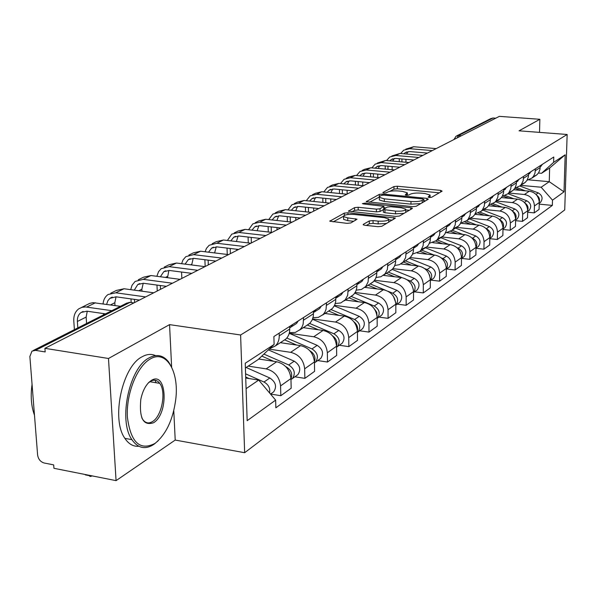 <?xml version="1.0" encoding="UTF-8"?>
<svg xmlns="http://www.w3.org/2000/svg" width="597" height="597" viewBox="0 0 597 597"><rect width="100%" height="100%" fill="white"/><g stroke="black" fill="none" stroke-linecap="round" stroke-linejoin="round"><path stroke-width="0.9" d="M429.228 197.495L431.661 197.256L442.131 191.159L440.661 190.361L397.356 186.242L393.953 186.562L382.856 192.503L383.796 193.062L386.222 192.831L387.677 192.047C390.177 190.995 393.856 190.644 398.721 190.988L402.333 191.338L407.363 192.831L405.251 194.928L406.363 195.264L408.796 195.025L410.206 194.234C412.661 193.174 416.348 192.816 421.266 193.159L424.93 193.518L430.116 195.07L428.086 197.144L429.228 197.495M363.364 224.315L363.163 224.756L364.782 225.263L377.998 226.688L381.796 226.293L395.43 218.062L347.954 212.756L344.268 213.122L329.805 221.188L347.014 223.353L350.805 222.965L357.036 219.203L347.738 217.89L343.566 216.607C343.782 214.875 347.282 214.159 354.058 214.457L384.281 217.621L388.669 218.995C388.423 220.718 384.923 221.427 378.162 221.121L373.05 220.577L369.304 220.957L363.364 224.315L363.372 224.92M240.606 334.984L169.548 324.626L108.482 358.484L44.909 348.335L499.346 116.363L539.867 119.288L519.062 130.825L567.15 134.482L240.606 334.984L244.658 452.713L564.732 209.913L567.15 134.482M412.579 206.644L416.154 206.286L428.318 199.204L426.848 198.368L382.789 194.062L379.304 194.398L366.215 201.667L412.579 206.644M412.191 208.592L399.408 216.039L395.729 216.412L348.461 211.181L354.536 207.637L358.163 207.278L376.394 209.144L380.02 208.786L383.923 206.338L363.491 203.95L362.409 203.622L365.058 203.107L410.721 207.719L412.37 208.226L412.191 208.592M108.482 358.484L116.072 480.637L53.939 468.302L53.678 464.884L44.215 463.018C40.499 461.877 38.298 459.212 37.611 455.011L29.872 356.491L31.954 351.155L35.514 350.372L45.178 351.924L44.909 348.335M116.072 480.637L175.212 440.064L244.658 452.713M456.906 135.773L490.697 118.646L493.077 118.005L458.496 135.571L457.212 137.862M495.734 118.199L493.077 118.005M539.516 132.377L539.867 119.288M533.121 176.831L536.86 174.824L538.725 172.615L540.001 169.332L540.248 165.69M509.002 193.055L524.412 194.503C530.629 195.726 533.964 199.54 534.427 205.958L539.263 202.532C538.807 196.174 535.494 192.391 529.33 191.182L513.726 189.734M539.263 202.532L539.076 209.405L534.248 212.883L527.658 212.233M535.39 168.809L535.009 173.063L533.539 176.279L531.987 178.018L527.039 180.279M534.427 205.958L534.248 212.883M521.308 184.525L525.188 182.458L527.076 180.212L528.375 176.861L528.621 173.152M515.592 220.666L522.487 221.368L527.524 217.733L527.696 210.726C527.218 204.241 523.838 200.376 517.562 199.129L501.405 197.585M523.547 176.406L523.166 180.749L521.323 184.503L520.099 185.794L514.942 188.107M496.741 201.077L512.427 202.592C518.756 203.861 522.166 207.763 522.651 214.301L522.487 221.368M508.965 192.555L513.002 190.436L514.92 188.145L516.226 184.734L516.472 180.943M502.98 229.479L510.204 230.233L515.465 226.435L515.621 219.286C515.121 212.666 511.674 208.711 505.271 207.428L488.48 205.778M511.166 184.346L510.793 188.771L508.92 192.607L507.681 193.921L502.301 196.286M483.936 209.457L499.913 211.047C506.36 212.353 509.838 216.345 510.353 223.024L510.204 230.233M496.062 200.943L500.264 198.771L502.211 196.435L503.54 192.958L503.771 189.092M489.786 238.681L497.361 239.494L502.861 235.524L503.002 228.233C502.48 221.472 498.95 217.427 492.435 216.092L474.913 214.323M498.226 192.644L497.853 197.167L495.958 201.077L494.697 202.413L489.077 204.831M470.548 218.211L486.824 219.883C493.398 221.233 496.958 225.315 497.495 232.136L497.361 239.494M482.555 209.726L486.936 207.495L488.577 205.637L490.115 202.189L490.488 197.614M475.973 248.307L483.921 249.188L489.682 245.039L489.809 237.584C489.249 230.681 485.652 226.539 479.003 225.159L460.645 223.248M484.674 201.338L484.309 205.958L482.391 209.943L481.107 211.308L475.227 213.771M456.548 227.375L473.137 229.129C479.839 230.524 483.473 234.711 484.04 241.673L483.921 249.188M468.406 218.92L472.973 216.629L474.645 214.741L476.205 211.219L476.563 206.54M461.593 258.404L469.846 259.344L475.876 254.994L475.988 247.382C475.399 240.33 471.72 236.084 464.944 234.658L447.198 232.755M470.473 210.45L470.115 215.166L468.167 219.233L466.869 220.621L460.705 223.136M441.884 236.972L458.794 238.807C465.623 240.263 469.346 244.546 469.943 251.665L469.846 259.344M453.563 228.561L458.339 226.203L460.033 224.278L461.615 220.681L461.974 215.905M446.668 269.001L455.078 269.993L461.414 265.426L461.503 257.65C460.884 250.442 457.115 246.091 450.205 244.606L432.795 242.68M455.578 220.002L455.227 224.83L453.25 228.979L451.929 230.397L445.466 232.957M426.512 247.031L443.75 248.964C450.72 250.471 454.526 254.867 455.16 262.143L455.078 269.993M437.982 238.673L442.974 236.255L444.698 234.293L446.295 230.621L446.646 225.733M430.997 280.127L439.579 281.172L446.235 276.381L446.295 268.426C445.646 261.053 441.787 256.591 434.735 255.053L417.325 253.068M439.929 230.039L439.586 234.979L437.586 239.218L436.243 240.666L429.444 243.27M410.229 257.576L427.959 259.628C435.071 261.195 438.967 265.702 439.638 273.15L439.579 281.172M421.594 249.307L426.825 246.822L428.579 244.822L430.198 241.069L430.541 236.061M414.527 291.829L423.288 292.926L430.28 287.881L430.325 279.747C429.631 272.202 425.683 267.628 418.482 266.023L400.863 263.949M423.474 240.598L423.139 245.651L421.109 249.986L419.743 251.456L412.587 254.098M392.93 268.635L411.355 270.837C418.624 272.463 422.609 277.09 423.318 284.717L423.288 292.926M407.258 259.628L410.326 257.479L412.303 254.703L413.4 251.359L413.587 246.942M397.199 304.134L406.147 305.298L413.505 299.985L413.52 291.664C412.788 283.933 408.744 279.232 401.385 277.568L383.371 275.374M406.139 251.718L405.639 257.583L403.333 261.852L399.438 264.672L394.826 265.501M374.618 280.254L393.886 282.635C401.303 284.329 405.393 289.082 406.147 296.888L406.147 305.298M389.304 271.374L392.423 269.187L394.438 266.352L395.542 262.926L395.714 258.404M378.931 317.104L388.072 318.335L395.833 312.731L395.818 304.209C395.042 296.291 390.893 291.463 383.378 289.732L364.834 287.388M387.863 263.441L387.371 269.448L385.035 273.814L380.953 276.739L376.08 277.501M355.208 292.478L375.468 295.075C383.05 296.836 387.244 301.716 388.043 309.724L388.072 318.335M370.364 283.769L373.543 281.538L375.588 278.642L376.7 275.135L376.856 270.493M359.663 330.79L368.998 332.096L377.192 326.178L377.14 317.447C376.319 309.328 372.065 304.366 364.386 302.552L345.439 300.082M368.565 275.821L368.08 281.978L365.715 286.448L361.439 289.47L356.26 290.164M334.581 305.351L356.028 308.194C363.782 310.037 368.08 315.059 368.931 323.268L368.998 332.096M350.342 296.873L353.581 294.597L355.663 291.627L356.782 288.038L356.924 283.284M339.29 345.253L348.842 346.633L357.506 340.38L357.416 331.432C356.536 323.104 352.17 317.992 344.32 316.104L324.962 313.477M348.148 288.911L347.685 295.231L345.282 299.806L340.79 302.94L335.283 303.537M312.641 318.925L335.484 322.067C343.417 323.992 347.827 329.171 348.73 337.589L348.842 346.633M329.156 310.731L332.462 308.41L334.566 305.38L335.701 301.701L335.827 296.821M317.731 360.566L327.499 362.036L336.678 355.409L336.544 346.223C335.611 337.678 331.126 332.417 323.089 330.44L303.298 327.656M326.522 302.783L326.074 309.268L324.917 312.119L323.149 314.507L318.365 317.38L313.037 317.679M289.254 333.253L313.731 336.76C321.843 338.775 326.38 344.103 327.343 352.745L327.499 362.036M306.701 325.425L310.059 323.059L312.209 319.962L313.343 316.186L313.447 311.171M294.873 376.797L304.866 378.356L314.604 371.334L314.425 361.901C313.425 353.125 308.813 347.7 300.589 345.633L280.351 342.671M303.567 317.507L303.149 324.171L301.978 327.081L300.179 329.529L295.306 332.462L289.396 332.671M269.15 349.133L290.664 352.334C298.97 354.446 303.634 359.946 304.657 368.827L304.866 378.356M282.851 341.036L285.732 339.148C288.433 336.604 289.769 333.23 289.739 329.044L289.679 326.417M270.598 394.042L280.821 395.707L291.172 388.237L290.94 378.55C289.873 369.528 285.127 363.931 276.709 361.76L258.717 359.013M279.165 333.156L279.239 335.82C279.277 340.051 277.941 343.462 275.21 346.029L269.531 348.767M248.218 366.103L266.158 368.879C274.665 371.103 279.463 376.774 280.56 385.908L280.821 395.707M520.756 185.361L541.158 187.227L549.262 181.697L549.65 167.988L541.539 173.317L538.442 173.048M528.785 179.861L549.262 181.697L564.008 191.853L552.501 200.167L541.158 187.227M541.539 173.317L553.613 162.354L565.18 154.817L564.008 191.853M246.091 388.692L258.702 380.08L275.635 400.124L275.851 407.811L552.344 205.405L552.501 200.167M275.635 400.124L247.165 420.684L245.233 363.245L274.105 344.439L258.068 359.625L245.397 367.961M553.613 162.354L553.77 157.018L273.889 336.544L274.105 344.439M169.548 324.626L171.637 367.088M173.772 410.669L175.212 440.064M258.702 380.08L245.733 378.02M539.218 204.144L552.344 205.405M565.18 154.817L549.65 167.988M439.265 192.831L397.356 188.809L393.96 189.137L389.856 191.346M379.222 197.07L369.491 202.308M425.43 200.883L423.833 200.726M423.721 199.51L422.698 198.928L383.961 195.122L381.513 195.361L379.953 196.197L379.341 197.353L384.311 198.838L410.967 201.48C416.005 201.846 419.758 201.473 422.236 200.368L423.721 199.51L423.713 201.883M379.349 199.323L379.356 199.995L384.319 201.487L384.311 198.838M420.766 203.599L410.96 204.152L384.319 201.487M351.782 211.838L354.558 210.345L354.536 207.637M383.349 209.644L380.035 211.502L376.408 211.868L358.193 209.98L354.558 210.345M383.931 207.704L385.781 207.89M405.706 209.92L409.288 210.286M395.52 211.107C402.02 211.405 405.415 210.741 405.706 209.129L401.333 207.786L390.834 206.719L387.237 207.077L383.349 209.532L395.52 211.107L395.52 213.838L404.079 213.316M405.766 212.338L405.706 209.719M383.356 212.025L384.961 212.748L384.946 210.025M395.52 213.838L384.961 212.748M386.677 223.45L378.177 223.912L373.073 223.368L369.327 223.756L366.371 225.435M388.789 222.226L388.669 219.666M343.588 218.666L343.603 219.375L347.767 220.666L347.738 217.89M353.797 221.308L347.767 220.666M343.432 216.33L333.163 221.86M392.326 220.166L388.669 219.778M514.875 188.219L520.621 190.376M516.875 187.659L525.278 190.809M519.83 186.018L538.24 192.898C542.412 195.428 543.166 198.577 540.501 202.361L539.419 203.129M536.74 195.234C539.158 197.017 540.001 199.316 539.263 202.114M540.225 166.735L542.688 164.13M403.908 153.802L405.221 152.675L409.669 151.563L427.445 153.063M436.168 148.608L413.654 146.735L405.811 149.153M432.295 150.586L409.669 148.69L403.714 150.175L400.624 153.519M399.259 158.727L399.259 161.668M401.93 161.899L401.93 158.959M405.945 162.257L405.945 159.302M406.535 154.026L408.139 151.593M503.219 196.137L508.972 198.308M505.181 195.51L513.83 198.771M508.01 193.704L526.808 200.779C531.061 203.368 531.83 206.584 529.129 210.435L528.032 211.219M524.89 203.01C527.696 204.898 528.636 207.398 527.696 210.51M491.115 204.428L496.816 206.592M492.898 203.674L501.905 207.092M495.734 201.741L514.883 209.002C519.211 211.651 520.009 214.942 517.271 218.86L516.151 219.651M512.524 211.151C515.733 213.122 516.771 215.823 515.621 219.248M478.339 213.032L484.137 215.256M479.988 212.166L489.465 215.793M482.906 210.129L502.428 217.592C506.846 220.308 507.659 223.666 504.883 227.658L503.749 228.464M499.614 219.681C503.241 221.726 504.368 224.614 503.002 228.352M528.651 174.152L531.27 171.451M389.819 160.839L391.274 159.548L395.789 158.421L413.863 159.996M422.833 155.414L399.938 153.466L391.871 155.966M418.788 157.481L395.789 155.496L389.744 157.004L386.528 160.548M385.237 165.929L385.252 169.093M387.96 169.339L387.953 166.167M392.147 169.72L392.139 166.541M392.647 161.086L394.304 158.444M516.696 181.846L519.353 179.093M375.14 168.182L376.737 166.72L381.326 165.578L399.706 167.22M408.923 162.518L385.647 160.474L377.334 163.056M404.714 164.668L381.311 162.593L375.177 164.115L371.834 167.884M370.618 173.443L370.647 176.861M373.401 177.115L373.379 173.697M377.774 177.525L377.759 174.1M378.177 168.458L379.879 165.585M503.764 189.368L503.958 188.973M504.204 189.883L506.905 187.077M359.819 175.854L361.573 174.197L366.237 173.04L384.938 174.764M394.416 169.921L370.73 167.779L364.521 169.309L362.17 170.466M390.013 172.167L366.215 170.003L359.976 171.533L356.506 175.54M355.379 181.301L355.416 184.98M358.222 185.249L358.185 181.57M362.789 185.689L362.76 182.003M363.088 176.152L364.842 173.04M150.16 359.058C136.937 366.431 125.922 394.214 127.415 417.407C130.728 442.265 139.81 450.996 154.675 443.586L155.541 442.974C166.376 433.855 173.123 419.258 175.779 399.184C179.264 371.252 166.026 349.208 150.16 359.058M158.115 440.817L153.787 444.437C145.213 449.862 137.914 448.265 131.9 439.638C118.019 420.452 129.348 367.498 149.146 357.849C156.765 353.782 163.25 355.14 168.6 361.931L171.6 367.028M151.302 380.476C166.839 370.244 168.988 413.743 153.563 422.736C143.362 426.101 139.108 418.333 140.802 399.445C142.34 391.953 145.064 386.237 148.974 382.289L151.302 380.476M141.795 417.796L142.713 419.415C145.422 423.169 148.705 423.877 152.563 421.542C161.884 416.139 166.451 391.684 159.727 383.341C157.168 379.976 154.056 379.319 150.407 381.364L148.183 383.095M34.484 415.184C31.216 406.341 30.41 396.065 32.059 384.356M138.817 446.265C133.332 446.713 128.691 444.071 124.877 438.347C110.9 419.176 122.243 366.357 142.146 356.752C146.884 354.103 151.332 353.722 155.496 355.611M154.966 380.222L156.183 382.752M464.884 221.994L470.891 224.315M466.406 221.009L476.473 224.897M486.1 228.621L486.316 228.703C490.234 230.86 491.391 233.912 489.801 237.86M469.503 218.898L489.406 226.569C493.913 229.36 494.756 232.785 491.935 236.852L490.779 237.673M450.698 231.337L457.033 233.808M452.16 230.248L462.899 234.434M471.928 237.957L472.548 238.196C476.652 240.516 477.794 243.718 475.981 247.785M455.489 228.069L475.779 235.972C480.384 238.83 481.249 242.33 478.384 246.479L477.212 247.307M490.48 198.062L490.801 197.413M491.144 198.286L493.891 195.428M343.827 183.869L345.738 182.003L350.476 180.839L369.498 182.645M379.259 177.66L355.163 175.414L348.857 176.966L346.327 178.197M374.662 180.01L350.439 177.734L344.103 179.279L340.499 183.548M339.462 189.518L339.514 193.488M342.372 193.771L342.32 189.801M347.148 194.047L347.103 190.271M347.342 184.204L349.133 180.824M476.555 207.144L477.025 206.241M477.473 207.077L480.264 204.167M327.111 192.264L329.186 190.167L333.999 188.988L353.364 190.883M363.416 185.749L338.887 183.398L332.477 184.958L329.768 186.279M358.603 188.204L333.954 185.816L327.507 187.383L323.768 191.928M322.828 198.129L322.902 202.413M325.805 202.704L325.738 198.42M330.805 202.398L330.753 198.928M330.895 192.637L332.716 188.965M435.735 241.084L442.541 243.763M437.31 239.964L448.698 244.442M457.018 247.718L458.115 248.151C462.421 250.643 463.548 253.986 461.496 258.18M440.802 237.681L461.511 245.807C466.205 248.748 467.1 252.33 464.19 256.561L462.996 257.404M420.004 251.292L427.348 254.21M421.743 250.15L433.832 254.949M441.31 257.926L442.981 258.583C447.489 261.27 448.593 264.762 446.295 269.068M425.407 247.755L446.541 256.135C451.339 259.15 452.257 262.814 449.31 267.128L448.093 267.986M403.572 262.038L411.415 265.195M429.37 274.747L429.818 276.075M405.4 260.844L418.243 266.001M424.706 268.59L427.086 269.546C431.803 272.433 432.885 276.083 430.318 280.493M409.243 258.329L430.825 266.971C435.728 270.075 436.676 273.822 433.683 278.224L432.452 279.097M386.296 273.344L394.684 276.754M411.781 284.941L413.318 289.358M388.222 272.083L401.938 277.65M407.064 279.732L410.37 281.075C415.311 284.172 416.363 287.985 413.52 292.493M392.192 269.411L414.303 278.359C419.318 281.553 420.303 285.396 417.258 289.888L416.005 290.776M368.11 285.247L377.088 288.933M393.49 296.418L395.721 302.612M370.14 283.918L385.199 290.097M388.028 291.261L392.774 293.209C397.93 296.522 398.96 300.478 395.856 305.082L395.818 305.119M374.043 280.993L396.915 290.351C402.042 293.642 403.065 297.575 399.975 302.157L398.699 303.067M348.939 297.791L358.566 301.798M374.252 308.739L376.714 312.268L377.095 316.38M351.073 296.388L374.222 306C379.498 309.418 380.565 313.477 377.416 318.179L377.147 318.417M354.782 293.134L378.595 302.985C383.841 306.38 384.893 310.418 381.759 315.097L380.461 316.022M328.701 311.037L339.044 315.388M353.969 321.88C356.991 324.305 358.133 327.283 357.394 330.805M330.962 309.552L354.64 319.507C360.036 323.029 361.14 327.201 357.946 332.007L357.424 332.447M334.32 305.873L359.252 316.328C364.625 319.82 365.722 323.962 362.536 328.746L361.215 329.686M307.298 325.037L318.44 329.783M332.544 335.872C336.275 338.521 337.611 341.887 336.536 345.976M309.664 323.455L333.924 333.79C339.462 337.432 340.611 341.708 337.365 346.626L336.559 347.267M312.515 319.261L338.812 330.425C344.312 334.036 345.454 338.29 342.223 343.178L340.872 344.133M461.959 216.651L462.593 215.502M463.153 216.293L465.988 213.33M309.627 201.055L311.858 198.704L316.753 197.517L336.469 199.502M346.835 194.212L321.865 191.741L315.35 193.316L312.44 194.741M341.797 196.786L316.694 194.279L310.149 195.861L306.268 200.711M305.433 207.152L305.53 211.778M308.485 212.092L308.388 207.457M313.709 211.122L313.649 208.01M313.709 201.473L315.544 197.488M446.638 226.614L447.444 225.218M448.123 225.957L449.474 225.091L451.004 222.935M291.314 210.278L293.717 207.652L298.694 206.45L318.768 208.54M329.462 203.077L304.037 200.48L297.41 202.077L294.291 203.599M324.178 205.778L298.619 203.144L291.963 204.734L287.941 209.92M287.217 216.621L287.336 221.621M290.343 221.95L290.224 216.942M295.806 220.256L295.746 217.539M295.716 210.741L297.56 206.413M430.534 237.069L431.527 235.427M432.34 236.113L433.713 235.225L435.273 233.031M272.12 219.965L274.687 217.032L279.747 215.815L300.201 218.017M311.246 212.383L285.351 209.651L278.605 211.256L275.262 212.89M305.701 215.211L279.665 212.435L272.889 214.047L268.732 219.592M268.12 226.576L268.277 231.987M271.337 232.337L271.187 226.912M277.053 229.838L276.993 227.561M276.881 220.48L278.709 215.771M413.579 248.061L414.788 246.165M415.743 246.785L417.146 245.889L418.728 243.643M251.971 230.151L254.71 226.875L259.859 225.659L280.694 227.972M292.112 222.144L265.732 219.263L258.874 220.89L255.277 222.644M286.291 225.121L259.762 222.196L252.867 223.823L248.568 229.763M248.083 237.046L248.27 242.919M251.382 242.942L251.203 237.405M257.128 230.733L258.926 225.606M395.721 259.62L397.154 257.479M398.274 258.031L399.699 257.113L401.303 254.815M230.808 240.875L233.718 237.225L238.957 235.994L260.188 238.442M272.001 232.412L245.113 229.375L238.143 231.009L234.27 232.897M265.874 235.539L238.837 232.457L231.823 234.091L227.382 240.472M227.032 248.083L227.263 254.456M230.397 253.65L230.211 248.464M236.696 250.434L236.651 249.233M236.39 241.531L238.136 235.942M376.864 271.814L378.55 269.411M379.856 269.881L381.304 268.941L382.938 266.598M208.547 252.18L211.622 248.121L216.95 246.882L238.599 249.464M250.837 243.218L223.427 240.009L216.33 241.658L212.166 243.695M244.374 246.516L216.808 243.255L209.204 245.248L206.48 248.322L205.099 251.762M204.883 259.732L205.167 266.531M208.316 264.919L208.122 260.128M214.95 261.538L214.927 260.971M214.607 252.919L216.256 246.822M356.939 284.672L358.909 282.015M360.401 282.388L361.886 281.441L363.536 279.038M185.1 264.128L188.331 259.605L193.756 258.352L215.83 261.083M228.524 254.606L200.57 251.218L193.346 252.874L188.868 255.068M221.711 258.083L193.6 254.635L185.839 256.658L182.988 259.971L181.622 263.687M181.555 272.038L181.854 278.433M191.682 264.956L193.212 258.3M335.842 298.269L338.118 295.343M339.835 295.619L341.342 294.649L343.021 292.202M160.369 276.762L163.757 271.717L169.279 270.456L191.794 273.359M204.965 266.635L176.458 263.038L169.108 264.71L164.272 267.075M197.771 270.307L169.093 266.65L161.175 268.71L158.541 271.68L156.862 276.299M156.959 285.067L157.257 290.985M160.511 289.321L160.324 285.523M167.503 277.695L168.906 270.419M284.642 339.857L296.657 345.051M309.85 350.767C314.335 353.596 315.865 357.334 314.425 361.991M286.799 338.036L311.992 348.917C317.664 352.678 318.858 357.073 315.567 362.103L314.44 362.946M289.232 333.32L317.171 345.35C322.813 349.081 323.992 353.454 320.716 358.454L319.335 359.424M313.477 312.656L316.097 309.47M318.052 309.634L319.589 308.649L321.298 306.134M134.258 290.149L137.78 284.523L143.399 283.254L166.376 286.329M313.455 311.455L313.619 311.059M180.07 279.344L150.981 275.53L143.504 277.209L138.28 279.762M172.451 283.232L143.19 279.351L135.109 281.441L132.012 285.299L130.721 289.664M130.974 298.896L131.168 302.38M134.579 302.56L134.407 299.373M141.982 291.202L141.87 289.217L143.22 283.232M261.792 356.103L273.59 361.282M285.776 366.625L286.097 366.767C291.149 369.819 292.761 373.871 290.948 378.923M263.911 354.096L288.724 364.961C294.545 368.864 295.784 373.379 292.448 378.52L290.963 379.558M268.359 349.879L294.217 361.17C300.007 365.043 301.231 369.528 297.903 374.647L296.508 375.64M289.709 327.917L290.978 327.052L292.717 324.469M294.94 324.507L296.508 323.499L298.239 320.925M106.639 304.358L107.87 300.716L109.878 298.381L116.005 296.806L139.452 300.075M289.694 327.022L290.082 326.156M153.705 292.799L124.019 288.747L116.408 290.44L110.766 293.194M145.631 296.918L115.766 292.799L108.109 294.493C105.169 296.59 103.49 299.709 103.065 303.843M103.482 313.582L103.565 314.865M114.99 305.545L114.818 302.746L116.049 296.813M245.695 377.028L249.128 378.558M262.65 384.752L266.143 388.893M245.591 373.826L263.993 382.02C268.456 384.535 270.329 388.184 269.598 392.975M246.128 367.476L269.837 377.991C275.777 381.99 277.06 386.617 273.68 391.848L272.254 392.863M88.46 475.503L85.035 474.473M88.513 475.167L90.177 476.473L92.363 475.928M77.811 327.917L77.371 321.477C77.192 317.462 78.446 314.455 81.132 312.455L86.953 311.179L105.512 313.873M120.422 306.313L93.05 302.657L89.684 303.395L81.588 307.44M111.818 310.679L85.468 306.94L81.983 307.321L78.886 308.753C75.244 311.447 73.55 315.514 73.797 320.947L74.394 329.648M86.572 323.47L86.155 317.089L87.252 311.224M304.657 368.827L314.425 361.901M327.343 352.745L336.544 346.223M348.73 337.589L357.416 331.432M368.931 323.268L377.14 317.447M388.043 309.724L395.818 304.209M406.147 296.888L413.52 291.664M423.318 284.717L430.325 279.747M439.638 273.15L446.295 268.426M455.16 262.143L461.503 257.65M469.943 251.665L475.988 247.382M484.04 241.673L489.809 237.584M497.495 232.136L503.002 228.233M510.353 223.024L515.621 219.286M522.651 214.301L527.696 210.726M280.56 385.908L290.94 378.55M266.158 368.879L276.709 361.76M290.664 352.334L300.589 345.633M303.627 320.096L313.5 313.723M313.731 336.76L323.089 330.44M326.559 305.306L335.857 299.306M335.484 322.067L344.32 316.104M348.178 291.366L356.954 285.709M356.028 308.194L364.386 302.552M368.58 278.209L376.871 272.859M375.468 295.075L383.378 289.732M387.871 265.769L395.721 260.702M393.886 282.635L401.385 277.568M406.139 253.986L413.579 249.188M411.355 270.837L418.482 266.023M423.467 242.815L430.527 238.263M427.959 259.628L434.735 255.053M439.914 232.211L446.631 227.882M443.75 248.964L450.205 244.606M455.556 222.121L461.944 218.002M458.794 238.807L464.944 234.658M470.451 212.517L476.54 208.592M473.137 229.129L479.003 225.159M484.645 203.368L490.45 199.622M486.824 219.883L492.435 216.092M498.189 194.629L503.734 191.055M499.913 211.047L505.271 207.428M511.129 186.286L516.427 182.869M512.427 202.592L517.562 199.129M523.502 178.309L528.569 175.04M524.412 194.503L529.33 191.182M535.345 170.675L540.203 167.541M279.239 335.82L289.739 329.044M461.28 135.788L458.496 135.571L456.004 136.228L453.996 139.511M133.892 302.918L130.027 302.373L35.514 350.372M132.624 302.739L130.027 302.373L126.661 303.157L33.216 350.521M429.571 197.517L429.579 196.114M406.796 195.294L406.796 193.906M393.96 189.137L393.953 186.562M397.356 188.809L397.356 186.242M440.646 192.018L440.661 190.361M366.416 201.823L366.409 201.286M379.319 196.719L379.304 194.398M382.796 195.107L382.789 194.062M426.84 200.062L426.848 198.368M410.96 204.152L410.967 201.48M422.228 202.749L422.236 200.368M348.685 211.345L348.678 210.771M358.193 209.98L358.163 207.278M376.408 211.868L376.394 209.144M380.035 211.502L380.02 208.786M383.744 209.032L383.729 206.719M365.073 204.107L365.058 203.107M410.721 209.45L410.721 207.719M369.327 223.756L369.304 220.957M373.073 223.368L373.05 220.577M378.177 223.912L378.162 221.121M355.469 220.383L355.454 218.711M330.044 221.36L330.029 220.733M344.297 215.375L344.268 213.122M347.976 214.495L347.954 212.756M393.781 219.315L393.774 217.539M538.24 192.898L536.024 194.428M409.669 148.69L413.654 146.735M526.808 200.779L524.382 202.45M514.883 209.002L512.226 210.838M502.428 217.592L499.525 219.592M395.789 155.496L399.938 153.466M381.311 162.593L385.647 160.474M366.215 170.003L370.73 167.779M489.406 226.569L486.316 228.703M475.779 235.972L472.548 238.196M350.439 177.734L355.163 175.414M333.954 185.816L338.887 183.398M461.511 245.807L458.115 248.151M446.541 256.135L442.981 258.583M430.825 266.971L427.086 269.546M414.303 278.359L410.37 281.075M396.915 290.351L392.774 293.209M378.595 302.985L374.222 306M359.252 316.328L354.64 319.507M338.812 330.425L333.924 333.79M316.694 194.279L321.865 191.741M298.619 203.144L304.037 200.48M279.665 212.435L285.351 209.651M259.762 222.196L265.732 219.263M238.837 232.457L245.113 229.375M216.808 243.255L223.427 240.009M193.6 254.635L200.57 251.218M190.637 264.822L191.652 264.314M169.093 266.65L176.458 263.038M165.444 277.426L167.444 276.426M317.171 345.35L311.992 348.917M143.19 279.351L150.981 275.53M138.78 290.761L141.87 289.217M294.217 361.17L288.724 364.961M115.766 292.799L124.019 288.747M110.505 304.903L114.818 302.746M269.837 377.991L263.993 382.02M86.684 307.059L95.438 302.761M77.371 321.477L86.155 317.089M275.21 346.029L285.732 339.148M531.987 178.018L536.86 174.824M520.099 185.794L525.188 182.458M507.681 193.921L513.002 190.436M494.697 202.413L500.264 198.771M481.107 211.308L486.936 207.495M466.869 220.621L472.973 216.629M451.929 230.397L458.339 226.203M436.243 240.666L442.974 236.255M419.743 251.456L426.825 246.822M402.371 262.822L409.833 257.941M384.058 274.807L391.93 269.657M364.722 287.463L373.035 282.023M344.275 300.843L353.066 295.09M322.619 315.015L331.932 308.918M299.634 330.051L309.53 323.581M132.325 302.694L129.056 302.328M430.101 197.525L430.109 195.667M407.363 195.294L407.363 193.435M423.833 201.816L423.84 199.405M379.356 199.995L379.341 197.353M383.938 208.92L383.923 206.562M383.356 212.256L383.349 209.532M343.603 219.375L343.566 216.607M540.501 202.361L539.24 203.256M540.225 166.712L541.307 166.011M405.221 152.675L406.773 151.914M529.129 210.435L527.681 211.472M517.271 218.86L515.607 220.047M504.883 227.658L502.987 229.002M528.591 174.19L529.875 173.369M391.274 159.548L392.848 158.772M516.45 182.003L517.935 181.048M376.737 166.72L378.341 165.929M503.749 190.174L505.465 189.07M361.573 174.197L363.2 173.391M159.727 383.341L149.869 381.714M124.877 438.347L131.9 439.638M148.19 383.095L148.974 382.289M155.541 442.974L154.675 443.81M491.935 236.852L489.794 238.375M478.384 246.479L475.973 248.188M490.465 198.719L492.428 197.458M345.738 182.003L347.387 181.19M476.548 207.674L478.779 206.241M329.186 190.167L330.857 189.339M464.19 256.561L461.488 258.471M449.31 267.128L446.287 269.269M433.683 278.224L430.318 280.612M417.258 289.888L413.52 292.545M399.975 302.157L395.856 305.082M381.759 315.097L377.416 318.179M362.536 328.746L357.946 332.007M342.223 343.178L337.365 346.626M461.959 217.062L464.473 215.442M311.858 198.704L313.559 197.868M446.638 226.92L449.474 225.091M293.717 207.652L295.44 206.801M430.534 237.278L433.713 235.225M274.687 217.032L276.441 216.166M413.579 248.18L417.146 245.889M254.71 226.875L256.494 225.994M395.721 259.673L399.699 257.113M233.718 237.225L235.531 236.337M376.916 271.769L381.304 268.941M211.622 248.121L213.465 247.21M357.245 284.418L361.886 281.441M188.331 259.605L190.204 258.68M336.432 297.806L341.342 294.649M163.757 271.717L165.66 270.777M320.716 358.454L315.567 362.103M314.38 311.992L319.589 308.649M137.78 284.523L139.72 283.568M297.903 374.647L292.448 378.52M290.978 327.052L296.508 323.499M110.288 298.082L112.251 297.112M273.68 391.848L270.538 394.087M85.326 474.884L88.796 475.57M81.132 312.455L83.125 311.47"/></g></svg>
